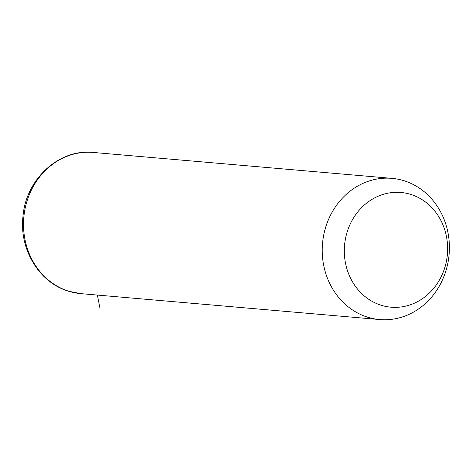 <?xml version="1.0" encoding="UTF-8"?>
<svg xmlns="http://www.w3.org/2000/svg" width="472" height="472" viewBox="0 0 472 472"><rect width="100%" height="100%" fill="white"/><g stroke="black" fill="none" stroke-linecap="round" stroke-linejoin="round"><path stroke-width="0.71" d="M403.743 180.652A70.865 63.525 -85 0 1 448.247 261.093A70.865 63.525 -85 0 1 379.694 319.556A70.865 63.525 -85 0 1 367.894 317.261A70.865 63.525 -85 0 1 323.391 236.82A70.865 63.525 -85 0 1 391.943 178.357A70.865 63.525 -85 0 1 403.743 180.652M410.54 194.34A57.578 51.613 -85 0 1 445.544 265.01A57.578 51.613 -85 0 1 381.411 305.331A57.578 51.613 -85 0 1 346.407 234.661A57.578 51.613 -85 0 1 410.54 194.34M97.38 295.065L100.076 308.824M379.694 319.556L80.966 293.643A70.865 63.525 -85 0 1 69.166 291.348A70.865 63.525 -85 0 1 24.662 210.907A70.865 63.525 -85 0 1 93.214 152.444L391.943 178.357M80.966 293.643L68.812 291.277C39.217 282.834 19.039 249.21 23.004 216.264C25.907 179.26 59.012 148.603 93.214 152.444"/></g></svg>
